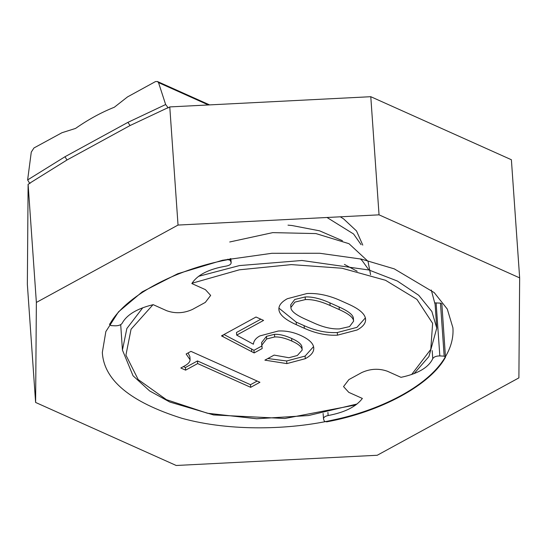 <?xml version="1.0" encoding="UTF-8"?>
<svg xmlns="http://www.w3.org/2000/svg" width="547" height="547" viewBox="0 0 547 547"><rect width="100%" height="100%" fill="white"/><g stroke="black" fill="none" stroke-linecap="round" stroke-linejoin="round"><path stroke-width="0.82" d="M30.256 183.136L28.109 184.305L27.35 284.303L35.61 402.448L176.216 465.483L377.225 455.268L518.891 377.881L519.65 277.883L379.044 214.841L178.035 225.063L36.369 302.443L28.109 184.305M178.035 225.063L169.775 106.918L167.628 108.094M445.463 356.665C427.597 387.898 376.678 411.118 332.761 420.062C291.804 429.422 231.395 432.021 181.748 418.257C130.35 402.031 103.875 380.09 102.33 352.425L105.858 331.557L118.473 311.893L142.241 291.845L177.666 273.76L222.499 260.263L271.838 253.295L319.721 253.268L361.348 259.1L394.271 268.871L434.222 292.611L447.275 309.055L452.923 327.824C453.607 337.376 451.145 346.948 445.538 356.548M36.369 302.443L35.61 402.448M379.044 214.841L370.784 96.703L169.775 106.918M519.65 277.883L511.39 159.745L370.784 96.703M223.955 334.532L253.958 350.306L261.992 345.916M261.842 346.73L261.801 345.178L266.649 338.962L274.662 336.966C279.462 336.72 285.185 338.087 291.831 341.068C298.744 344.166 302.183 347.174 302.163 350.094L297.322 355.516L288.905 357.731L274.122 355.099L264.885 360.145L286.86 363.605L305.294 358.688C310.922 355.618 313.746 352.22 313.773 348.507C313.814 343.728 309.308 339.318 300.276 335.263C293.096 332.05 285.773 330.627 278.307 331.01L259.873 335.926C255.852 338.121 253.699 340.884 253.405 344.213L236.673 335.113L263.586 320.412L256.017 317.021L221.473 335.885L254.143 352.931L262.177 348.542L261.616 342.552L266.464 336.337L274.478 334.34C279.278 334.094 285.001 335.461 291.647 338.443C298.559 341.54 301.999 344.548 301.978 347.468M267.845 358.531L286.676 360.979L305.117 356.063L313.547 346.62M236.673 335.113L236.495 332.487L260.844 319.188M223.067 336.603L222.957 335.072M251.75 351.461L251.572 348.836M254.143 352.931L253.958 350.306M301.971 347.181L302.163 350.094M313.691 347.352L313.759 347.926M197.658 363.564L250.683 387.331L259.921 382.285L190.951 351.365L186.13 353.998L190.089 359.769C190.076 361.895 188.189 363.981 184.442 366.025L180.825 368.001L185.611 370.148L197.658 363.564L197.481 360.938L250.499 384.712L257.179 381.061M365.512 318.669L365.594 319.804C365.628 314.498 359.94 309.281 348.507 304.159L340.535 300.583C328.843 295.339 317.663 292.987 306.99 293.534L287.353 298.71C281.726 301.78 278.902 305.178 278.874 308.891C278.833 314.197 284.659 319.475 296.358 324.72L304.33 328.296C315.756 333.417 326.805 335.708 337.478 335.167L357.116 329.985C362.736 326.915 365.567 323.523 365.594 319.804L365.574 319.236M278.874 308.891L278.895 309.452M250.683 387.331L250.499 384.712M185.611 370.148L185.426 367.522L197.481 360.938M183.382 366.606L185.426 367.522M188.1 352.924L189.891 356.665L190.076 359.29M278.922 308.132L296.173 322.094L304.146 325.67C315.571 330.791 326.621 333.082 337.294 332.542L356.931 327.359L365.362 317.923M414.058 373.663L428.93 356.535L436.766 328.084L435.118 304.453L431.282 289.999M355.871 404.91L284.823 418.489L213.597 414.947L169.796 402.038L149.618 390.92L133.044 375.782L122.439 350.059L120.702 324.644M290.703 304.857L290.888 307.482L294.929 302.108L305.342 299.585C312.282 299.236 320.535 301.199 330.101 305.493L339.27 309.602C348.836 313.889 353.608 317.759 353.581 321.212L349.54 326.593L339.523 328.891C332.056 329.273 323.667 327.373 314.368 323.209L305.199 319.092C295.633 314.805 290.86 310.935 290.888 307.482L290.703 304.857L294.744 299.482L305.164 296.959C312.098 296.611 320.351 298.573 329.916 302.867L339.085 306.976C348.651 311.264 353.424 315.134 353.396 318.586M353.389 318.292L353.581 321.212M27.63 179.922L64.99 156.736L127.916 122.364L165.645 104.532L158.521 82.597L157.447 81.517L155.478 81.585L127.485 96.928L114.323 107.246C101.263 112.422 88.34 119.478 75.541 128.429L61.961 132.723L33.962 147.964L31.275 152.107L27.63 179.922L29.709 183.43M165.645 104.532L168.175 107.793M445.484 357.218L444.171 356.152L439.829 355.919C436.191 355.953 433.833 356.87 432.759 358.661C428.581 367.509 417.99 373.738 400.992 377.334L387.426 371.249C378.9 368.24 370.346 368.678 361.765 372.555L348.89 379.591L343.537 386.592L348.788 392.356L362.36 398.442C356.138 406.736 344.726 412.431 328.132 415.529C324.802 416.267 323.284 417.505 323.571 419.228L324.426 421.306L326.709 421.853C380.965 411.864 430.51 384.903 445.484 357.218L441.853 303.893L440.458 303.12L434.974 302.894M323.099 413.45L323.571 419.228M109.598 324.002L110.959 325.595L115.212 325.814C118.72 325.786 121.044 324.918 122.2 323.202C126.801 314.723 137.133 308.549 153.201 304.665L166.767 310.751C175.3 313.759 183.854 313.322 192.428 309.445L205.31 302.409L210.663 295.414L205.405 289.643L191.84 283.558C197.405 274.833 208.879 269.008 226.26 266.081C229.754 265.37 231.367 264.126 231.087 262.328L230.191 260.215L227.908 259.668C173.707 269.774 124.374 296.823 109.632 324.528L109.509 324.152M231.183 262.758L230.82 258.567M261.801 345.178L261.616 342.552M266.649 338.962L266.464 336.337M274.662 336.966L274.478 334.34M291.831 341.068L291.647 338.443M286.86 363.605L286.676 360.979M305.294 358.688L305.117 356.063M357.054 404.007L308.474 415.549L256.652 418.749L207.443 413.245L166.404 399.666L138.172 379.543L125.926 355.14L131.061 329.226L152.989 304.713M411.631 374.545L430.783 349.376L432.622 323.332L416.937 299.387L385.532 280.29L342.005 268.235L291.346 264.604L239.36 269.815L192.011 283.257M436.766 328.084L431.863 311.489L418.749 295.305L397.334 281.021L368.952 270.006L301.951 260.488L239.477 265.575L198.479 276.351M122.439 350.059L126.849 328.542L142.781 307.735M337.478 335.167L337.294 332.542M304.33 328.296L304.146 325.67M296.358 324.72L296.173 322.094M305.342 299.585L305.164 296.959M330.101 305.493L329.916 302.867M339.27 309.602L339.085 306.976M29.49 183.334L66.987 159.998L130.077 125.536L167.963 107.697M158.521 82.597L208.393 104.956M64.99 156.736L66.987 159.998M127.916 122.364L130.077 125.536M444.171 356.152L440.458 303.12M439.829 355.919L436.116 302.888M432.759 358.661L432.198 350.613M328.132 415.529L327.92 412.465M227.908 259.668L227.873 259.148M230.191 260.215L230.089 258.71M344.405 264.406L357.177 271.271M229.726 241.979L272.748 232.625L315.94 233.583L348.979 243.688L368.008 261.302L370.579 274.703M327.003 217.487L353.581 233.993L361.109 244.687M340.33 216.81L343.653 218.937L356.507 230.937L362.777 245.124M288.002 225.159L291.886 225.501L319.598 230.834L342.449 240.721M360.309 258.881L362.141 260.584L368.938 270.006M157.447 81.517L209.597 104.894"/></g></svg>
